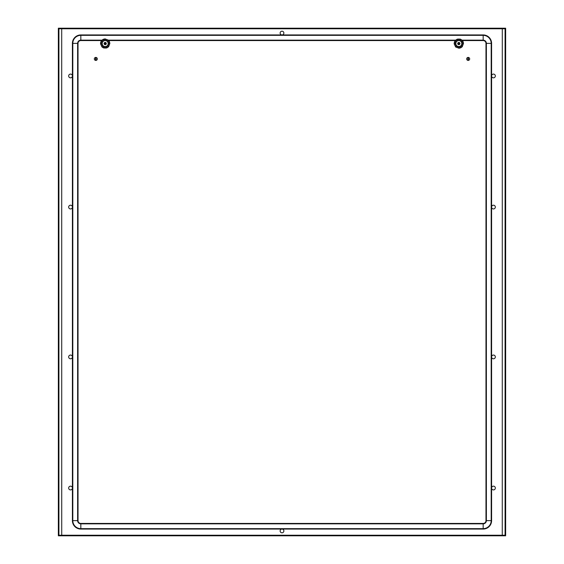 <?xml version="1.0" encoding="UTF-8"?>
<svg xmlns="http://www.w3.org/2000/svg" width="564" height="564" viewBox="0 0 564 564"><rect width="100%" height="100%" fill="white"/><g stroke="black" fill="none" stroke-linecap="round" stroke-linejoin="round"><path stroke-width="0.85" d="M94.322 58.917A1.502 1.502 0 0 0 96.063 60.397A1.502 1.502 0 0 0 96.063 57.436A1.502 1.502 0 0 0 94.322 58.917M95.577 60.397L95.577 57.436M96.063 60.397L96.063 57.436M461.994 40.164L483.165 40.164L483.165 35.342A8.03 8.03 0 0 1 491.195 43.372L486.379 43.372L486.379 520.628L491.195 520.628A8.03 8.03 0 0 1 483.165 528.658L483.165 523.836L80.835 523.836L80.835 528.658A8.03 8.03 0 0 1 72.805 520.628L72.805 43.372L77.62 43.372A3.208 3.208 0 0 1 80.835 40.164L80.835 35.342A8.03 8.03 0 0 0 72.805 43.372L72.403 43.372A8.432 8.432 0 0 1 80.835 34.94L80.835 35.342L483.165 35.342L483.165 34.94A8.432 8.432 0 0 1 491.596 43.372L491.195 43.372L491.195 520.628L491.596 520.628A8.432 8.432 0 0 1 483.165 529.06L483.165 528.658L80.835 528.658L80.835 529.06A8.432 8.432 0 0 1 72.403 520.628L72.403 43.372A8.432 8.432 0 0 1 80.835 34.94L483.165 34.94A8.432 8.432 0 0 1 491.596 43.372L491.596 520.628A8.432 8.432 0 0 1 483.165 529.06L80.835 529.06A8.432 8.432 0 0 1 72.403 520.628L78.022 520.628A2.813 2.813 0 0 0 80.835 523.434L483.165 523.434A2.813 2.813 0 0 0 485.978 520.628L485.978 43.372A2.813 2.813 0 0 0 483.165 40.566L462.24 40.566M80.835 523.434L80.835 523.836A3.208 3.208 0 0 1 77.62 520.628L77.62 43.372L78.022 43.372A2.813 2.813 0 0 1 80.835 40.566L101.76 40.566M108.605 40.566L455.395 40.566M78.022 43.372L78.022 520.628M458.814 39.064L460.435 39.17L461.994 40.122L463.065 41.602L463.495 43.379L462.254 46.734L460.774 47.806L458.997 48.236L455.641 46.995L454.14 43.745L454.429 41.94L455.381 40.382L457.2 39.17L458.814 39.064M458.814 46.932A3.37 3.37 0 0 0 462.191 43.562A3.37 3.37 0 0 0 458.814 40.185A3.37 3.37 0 0 0 455.444 43.562A3.37 3.37 0 0 0 458.814 46.932M457.897 44.211A1.121 1.121 0 0 0 458.715 44.676L458.729 44.493A0.938 0.938 0 0 1 458.053 44.105L457.7 43.449L457.905 44.218M458.814 42.434A1.121 1.121 0 0 0 457.693 43.562A1.121 1.121 0 0 0 458.814 44.683A1.121 1.121 0 0 0 459.942 43.562A1.121 1.121 0 0 0 458.814 42.434L458.828 42.638M459.061 42.462L459.667 43.167A0.938 0.938 0 0 1 459.667 43.95L459.258 44.591L459.829 44.041M458.031 43.005L458.053 43.019A0.938 0.938 0 0 1 458.729 42.624L458.715 42.441M105.186 48.053L103.564 47.947L102.006 46.995L100.505 43.745L100.794 41.94L101.746 40.382L103.226 39.311L105.003 38.881L108.358 40.122L109.43 41.602L109.86 43.379L108.619 46.734L106.8 47.947L105.186 48.053M105.186 40.185A3.37 3.37 0 0 0 101.809 43.562A3.37 3.37 0 0 0 105.186 46.932A3.37 3.37 0 0 0 108.556 43.562A3.37 3.37 0 0 0 105.186 40.185M106.102 42.906A1.121 1.121 0 0 0 105.285 42.441L105.271 42.624A0.938 0.938 0 0 1 105.947 43.019L106.11 42.92M105.926 44.401L105.2 44.683A1.121 1.121 0 0 0 106.307 43.562A1.121 1.121 0 0 0 105.186 42.434A1.121 1.121 0 0 0 104.058 43.562A1.121 1.121 0 0 0 105.186 44.683L104.375 43.992M104.403 44.041L104.333 43.95A0.938 0.938 0 0 1 104.333 43.167L104.164 43.09M105.983 44.013L105.947 44.105A0.938 0.938 0 0 1 105.271 44.493L105.285 44.676M282 529.06A1.875 1.875 0 0 0 280.125 530.928A1.875 1.875 0 0 0 282 532.804A1.875 1.875 0 0 0 283.875 530.928A1.875 1.875 0 0 0 282 529.06M282 31.196A1.875 1.875 0 0 0 280.125 33.072A1.875 1.875 0 0 0 282 34.94A1.875 1.875 0 0 0 283.875 33.072A1.875 1.875 0 0 0 282 31.196M70.528 74.088A1.875 1.875 0 0 1 72.403 75.964A1.875 1.875 0 0 1 70.528 77.839A1.875 1.875 0 0 1 68.66 75.964A1.875 1.875 0 0 1 70.528 74.088M493.472 205.204A1.875 1.875 0 0 0 491.596 207.08A1.875 1.875 0 0 0 493.472 208.948A1.875 1.875 0 0 0 495.34 207.08A1.875 1.875 0 0 0 493.472 205.204M493.472 74.088A1.875 1.875 0 0 0 491.596 75.964A1.875 1.875 0 0 0 493.472 77.839A1.875 1.875 0 0 0 495.34 75.964A1.875 1.875 0 0 0 493.472 74.088M70.528 355.052A1.875 1.875 0 0 0 68.66 356.92A1.875 1.875 0 0 0 70.528 358.796A1.875 1.875 0 0 0 72.403 356.92A1.875 1.875 0 0 0 70.528 355.052M493.472 486.161A1.875 1.875 0 0 1 495.34 488.036A1.875 1.875 0 0 1 493.472 489.912A1.875 1.875 0 0 1 491.596 488.036A1.875 1.875 0 0 1 493.472 486.161M70.528 486.161A1.875 1.875 0 0 0 68.66 488.036A1.875 1.875 0 0 0 70.528 489.912A1.875 1.875 0 0 0 72.403 488.036A1.875 1.875 0 0 0 70.528 486.161M493.472 355.052A1.875 1.875 0 0 1 495.34 356.92A1.875 1.875 0 0 1 493.472 358.796A1.875 1.875 0 0 1 491.596 356.92A1.875 1.875 0 0 1 493.472 355.052M70.528 205.204A1.875 1.875 0 0 1 72.403 207.08A1.875 1.875 0 0 1 70.528 208.948A1.875 1.875 0 0 1 68.66 207.08A1.875 1.875 0 0 1 70.528 205.204M502.298 28.764L502.27 535.236L61.723 535.236L61.702 28.764M58.959 28.764L505.041 28.764L505.041 28.2L58.959 28.2L58.959 28.764M505.083 28.2L505.083 535.8L505.647 535.8L505.647 28.2L505.041 28.256M58.959 28.256L58.353 28.2L58.353 535.8L58.917 535.8L58.917 28.2M505.041 535.236L58.959 535.236L58.959 535.8L505.041 535.8L505.041 535.236M469.678 58.917A1.502 1.502 0 0 0 467.937 57.436A1.502 1.502 0 0 0 467.937 60.397A1.502 1.502 0 0 0 469.678 58.917M468.423 57.436L468.423 60.397M467.937 57.436L467.937 60.397M459.625 43.999L459.188 44.619M459.78 43.343L459.589 44.055M458.8 44.563L459.674 44.091M459.618 44.013L459.568 44.394M458.842 44.683L459.526 44.14L458.772 44.478M457.926 44.034L458.525 44.5M458.412 42.511L457.82 43.04L457.968 43.907M458.913 42.441L459.625 42.779L458.913 42.441M459.674 42.829L459.047 42.455M459.653 43.181C457.601 43.435 457.601 43.682 459.653 43.936L458.729 44.521M458.469 44.626L457.862 44.147M459.921 43.35L459.794 44.119M459.188 42.54L459.716 43.09M459.526 44.14L458.758 44.471L459.526 44.14M105.567 42.504L105.976 43.097M106.194 44.041L105.623 44.591M105.99 43.999L105.553 44.619M106.145 43.343L105.94 44.077M105.2 44.478L105.99 44.344M105.898 44.14L104.918 44.655M104.312 43.957L104.89 44.5M104.269 44.218L104.065 43.449L104.269 44.218M104.46 42.702L104.312 43.061M104.418 42.737L104.989 42.455M104.185 43.04L104.777 42.511M104.227 42.977L104.848 42.483L104.227 42.977M105.51 44.415L106.018 43.936C103.966 43.682 103.966 43.435 106.018 43.181M106.272 43.28L106.159 44.119M105.553 42.54L106.081 43.09M485.978 520.628L486.379 520.628A3.208 3.208 0 0 1 483.165 523.836L483.165 523.434M483.165 40.566L483.165 40.164A3.208 3.208 0 0 1 486.379 43.372L485.978 43.372M80.835 40.566L80.835 40.164L102.006 40.164M108.358 40.164L455.641 40.164M458.814 47.87A4.308 4.308 0 0 0 463.129 43.562A4.308 4.308 0 0 0 458.814 39.254A4.308 4.308 0 0 0 454.506 43.562A4.308 4.308 0 0 0 458.814 47.87M458.814 46.558A2.996 2.996 0 0 0 461.817 43.562A2.996 2.996 0 0 0 458.814 40.566A2.996 2.996 0 0 0 455.818 43.562A2.996 2.996 0 0 0 458.814 46.558M105.186 39.254A4.308 4.308 0 0 0 100.871 43.562A4.308 4.308 0 0 0 105.186 47.87A4.308 4.308 0 0 0 109.494 43.562A4.308 4.308 0 0 0 105.186 39.254M105.186 40.566A2.996 2.996 0 0 0 102.183 43.562A2.996 2.996 0 0 0 105.186 46.558A2.996 2.996 0 0 0 108.182 43.562A2.996 2.996 0 0 0 105.186 40.566M61.73 28.764L502.27 28.764"/></g></svg>
